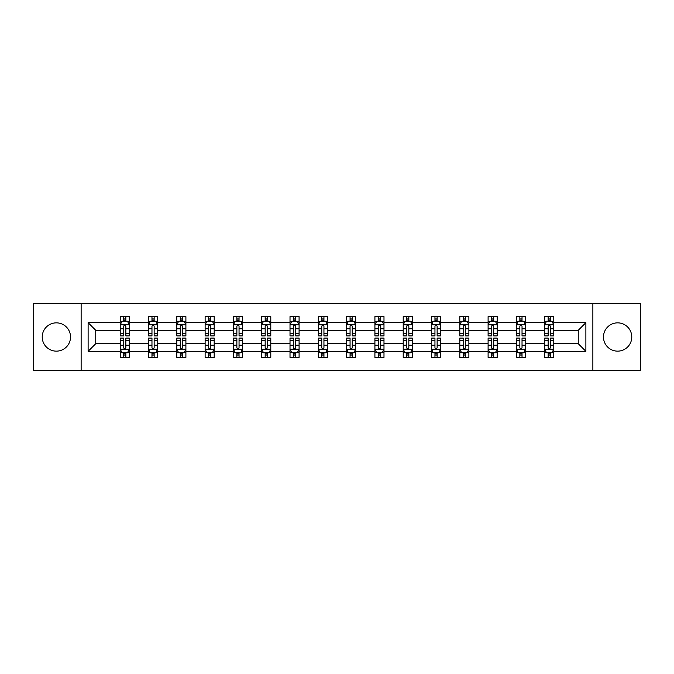 <?xml version="1.0" encoding="UTF-8"?>
<svg xmlns="http://www.w3.org/2000/svg" width="674" height="674" viewBox="0 0 674 674"><rect width="100%" height="100%" fill="white"/><g stroke="black" fill="none" stroke-linecap="round" stroke-linejoin="round"><path stroke-width="1.01" d="M617.628 322.854A14.146 14.146 0 0 0 603.474 337A14.146 14.146 0 0 0 617.628 351.146A14.146 14.146 0 0 0 631.774 337A14.146 14.146 0 0 0 617.628 322.854M56.372 322.854A14.146 14.146 0 0 0 42.226 337A14.146 14.146 0 0 0 56.372 351.146A14.146 14.146 0 0 0 70.526 337A14.146 14.146 0 0 0 56.372 322.854M592.867 370.557L640.3 370.557L640.3 303.443L592.867 303.443L592.867 370.557L81.133 370.557L81.133 303.443L33.7 303.443L33.7 370.557L81.133 370.557M553.775 351.331L553.775 343.715L578.258 343.715L585.883 351.331L553.775 351.331L553.775 357.405L550.329 357.405L550.329 352.78M592.867 303.443L81.133 303.443M544.702 351.331L525.476 351.331L525.476 343.715L544.702 343.715L544.702 357.405L553.775 357.405L553.775 352.561L552.065 352.561M525.476 351.331L525.476 357.405L522.03 357.405L522.03 352.78M516.402 351.331L497.176 351.331L497.176 343.715L516.402 343.715L516.402 357.405L525.476 357.405L525.476 352.561L523.765 352.561M497.176 351.331L497.176 357.405L493.73 357.405L493.73 352.78M488.102 351.331L468.877 351.331L468.877 343.715L488.102 343.715L488.102 357.405L497.176 357.405L497.176 352.561L495.474 352.561M468.877 351.331L468.877 357.405L465.431 357.405L465.431 352.78M459.811 351.331L440.577 351.331L440.577 343.715L459.811 343.715L459.811 357.405L468.877 357.405L468.877 352.561L467.175 352.561M440.577 351.331L440.577 357.405L437.131 357.405L437.131 352.78M431.512 351.331L412.277 351.331L412.277 343.715L431.512 343.715L431.512 357.405L440.577 357.405L440.577 352.561L438.875 352.561M412.277 351.331L412.277 357.405L408.832 357.405L408.832 352.78M403.212 351.331L383.986 351.331L383.986 343.715L403.212 343.715L403.212 357.405L412.277 357.405L412.277 352.561L410.576 352.561M383.986 351.331L383.986 357.405L380.532 357.405L380.532 352.78M374.913 351.331L355.687 351.331L355.687 343.715L374.913 343.715L374.913 357.405L383.986 357.405L383.986 352.561L382.276 352.561M355.687 351.331L355.687 357.405L352.241 357.405L352.241 352.78M346.613 351.331L327.387 351.331L327.387 343.715L346.613 343.715L346.613 357.405L355.687 357.405L355.687 352.561L353.976 352.561M327.387 351.331L327.387 357.405L323.941 357.405L323.941 352.78M318.313 351.331L299.088 351.331L299.088 343.715L318.313 343.715L318.313 357.405L327.387 357.405L327.387 352.561L325.677 352.561M299.088 351.331L299.088 357.405L295.642 357.405L295.642 352.78M290.014 351.331L270.788 351.331L270.788 343.715L290.014 343.715L290.014 357.405L299.088 357.405L299.088 352.561L297.386 352.561M270.788 351.331L270.788 357.405L267.342 357.405L267.342 352.78M261.723 351.331L242.488 351.331L242.488 343.715L261.723 343.715L261.723 357.405L270.788 357.405L270.788 352.561L269.086 352.561M242.488 351.331L242.488 357.405L239.043 357.405L239.043 352.78M233.423 351.331L214.189 351.331L214.189 343.715L233.423 343.715L233.423 357.405L242.488 357.405L242.488 352.561L240.787 352.561M214.189 351.331L214.189 357.405L210.743 357.405L210.743 352.78M205.123 351.331L185.898 351.331L185.898 343.715L205.123 343.715L205.123 357.405L214.189 357.405L214.189 352.561L212.487 352.561M185.898 351.331L185.898 357.405L182.452 357.405L182.452 352.78M176.824 351.331L157.598 351.331L157.598 343.715L176.824 343.715L176.824 357.405L185.898 357.405L185.898 352.561L184.187 352.561M157.598 351.331L157.598 357.405L154.152 357.405L154.152 352.78M148.524 351.331L129.298 351.331L129.298 343.715L148.524 343.715L148.524 357.405L157.598 357.405L157.598 352.561L155.888 352.561M129.298 351.331L129.298 357.405L125.853 357.405L125.853 352.78M120.225 351.331L88.117 351.331L88.117 322.669L120.225 322.669L120.225 330.285L95.742 330.285L95.742 343.715L120.225 343.715L120.225 357.405L129.298 357.405L129.298 352.561L127.588 352.561M121.935 321.439L120.225 321.439L120.225 316.595L120.225 322.669M123.671 321.22L123.671 316.595L120.225 316.595L129.298 316.595L129.298 322.669L148.524 322.669L148.524 316.595L157.598 316.595L157.598 322.669L176.824 322.669L176.824 316.595L185.898 316.595L185.898 322.669L205.123 322.669L205.123 316.595L214.189 316.595L214.189 322.669L233.423 322.669L233.423 316.595L242.488 316.595L242.488 322.669L261.723 322.669L261.723 316.595L270.788 316.595L270.788 322.669L290.014 322.669L290.014 316.595L299.088 316.595L299.088 322.669L318.313 322.669L318.313 316.595L327.387 316.595L327.387 322.669L346.613 322.669L346.613 316.595L355.687 316.595L355.687 322.669L374.913 322.669L374.913 316.595L383.986 316.595L383.986 322.669L403.212 322.669L403.212 316.595L412.277 316.595L412.277 322.669L431.512 322.669L431.512 316.595L440.577 316.595L440.577 322.669L459.811 322.669L459.811 316.595L468.877 316.595L468.877 322.669L488.102 322.669L488.102 316.595L497.176 316.595L497.176 322.669L516.402 322.669L516.402 316.595L525.476 316.595L525.476 322.669L544.702 322.669L544.702 316.595L553.775 316.595L553.775 322.669L585.883 322.669L585.883 351.331M544.702 322.669L544.702 330.285L525.476 330.285L525.476 322.669M516.402 322.669L516.402 330.285L497.176 330.285L497.176 322.669M488.102 322.669L488.102 330.285L468.877 330.285L468.877 322.669M459.811 322.669L459.811 330.285L440.577 330.285L440.577 322.669M431.512 322.669L431.512 330.285L412.277 330.285L412.277 322.669M403.212 322.669L403.212 330.285L383.986 330.285L383.986 322.669M374.913 322.669L374.913 330.285L355.687 330.285L355.687 322.669M346.613 322.669L346.613 330.285L327.387 330.285L327.387 322.669M318.313 322.669L318.313 330.285L299.088 330.285L299.088 322.669M290.014 322.669L290.014 330.285L270.788 330.285L270.788 322.669M261.723 322.669L261.723 330.285L242.488 330.285L242.488 322.669M233.423 322.669L233.423 330.285L214.189 330.285L214.189 322.669M205.123 322.669L205.123 330.285L185.898 330.285L185.898 322.669M176.824 322.669L176.824 330.285L157.598 330.285L157.598 322.669M148.524 322.669L148.524 330.285L129.298 330.285L129.298 322.669M88.117 322.669L95.742 330.285M578.258 343.715L578.258 330.285L553.775 330.285L553.775 322.669M548.147 321.127L550.329 321.127M519.848 321.127L522.03 321.127M491.548 321.127L493.73 321.127M463.257 321.127L465.431 321.127M434.957 321.127L437.131 321.127M406.658 321.127L408.832 321.127M378.358 321.127L380.532 321.127M350.059 321.127L352.241 321.127M321.759 321.127L323.941 321.127M293.468 321.127L295.642 321.127M265.168 321.127L267.342 321.127M236.869 321.127L239.043 321.127M208.569 321.127L210.743 321.127M180.27 321.127L182.452 321.127M151.97 321.127L154.152 321.127M123.671 321.127L125.853 321.127M123.671 352.873L125.853 352.873M151.97 352.873L154.152 352.873M180.27 352.873L182.452 352.873M208.569 352.873L210.743 352.873M236.869 352.873L239.043 352.873M265.168 352.873L267.342 352.873M293.468 352.873L295.642 352.873M321.759 352.873L323.941 352.873M350.059 352.873L352.241 352.873M378.358 352.873L380.532 352.873M406.658 352.873L408.832 352.873M434.957 352.873L437.131 352.873M463.257 352.873L465.431 352.873M491.548 352.873L493.73 352.873M519.848 352.873L522.03 352.873M548.147 352.873L550.329 352.873M95.742 343.715L88.117 351.331M585.883 322.669L578.258 330.285M125.853 318.954L123.671 318.954M120.225 333.638L120.225 335.913L123.671 335.913L123.671 333.638L120.225 333.638L120.225 330.285M129.298 330.285L129.298 335.913L125.853 335.913L125.853 326.208C125.128 324.809 124.404 324.809 123.671 326.208L123.671 333.638M127.588 321.439L129.298 321.439L129.298 316.595L125.853 316.595L125.853 321.22M129.298 324.843L127.487 321.22L122.045 321.22L120.225 324.843M123.671 355.046L125.853 355.046M129.298 340.362L129.298 338.087L125.853 338.087L125.853 340.362L129.298 340.362L129.298 343.715M120.225 343.715L120.225 338.087L123.671 338.087L123.671 347.792C124.395 349.191 125.128 349.191 125.853 347.792L125.853 340.362M121.935 352.561L120.225 352.561L120.225 357.405L123.671 357.405L123.671 352.78M120.225 349.157L122.045 352.78L127.487 352.78L129.298 349.157M154.152 318.954L151.97 318.954M150.235 321.439L148.524 321.439L148.524 316.595L151.97 316.595L151.97 321.22M148.524 333.638L148.524 335.913L151.97 335.913L151.97 333.638L148.524 333.638L148.524 330.285M157.598 330.285L157.598 335.913L154.152 335.913L154.152 326.208C153.428 324.809 152.703 324.809 151.97 326.208L151.97 333.638M155.888 321.439L157.598 321.439L157.598 316.595L154.152 316.595L154.152 321.22M157.598 324.843L155.778 321.22L150.336 321.22L148.524 324.843M182.452 318.954L180.27 318.954M178.526 321.439L176.824 321.439L176.824 316.595L180.27 316.595L180.27 321.22M176.824 333.638L176.824 335.913L180.27 335.913L180.27 333.638L176.824 333.638L176.824 330.285M185.898 330.285L185.898 335.913L182.452 335.913L182.452 326.208C181.719 324.809 180.994 324.809 180.27 326.208L180.27 333.638M184.187 321.439L185.898 321.439L185.898 316.595L182.452 316.595L182.452 321.22M185.898 324.843L184.078 321.22L178.635 321.22L176.824 324.843M151.97 355.046L154.152 355.046M157.598 340.362L157.598 338.087L154.152 338.087L154.152 340.362L157.598 340.362L157.598 343.715M148.524 343.715L148.524 338.087L151.97 338.087L151.97 347.792C152.695 349.191 153.419 349.191 154.152 347.792L154.152 340.362M150.235 352.561L148.524 352.561L148.524 357.405L151.97 357.405L151.97 352.78M148.524 349.157L150.336 352.78L155.778 352.78L157.598 349.157M180.27 355.046L182.452 355.046M185.898 340.362L185.898 338.087L182.452 338.087L182.452 340.362L185.898 340.362L185.898 343.715M176.824 343.715L176.824 338.087L180.27 338.087L180.27 347.792C180.994 349.191 181.719 349.191 182.452 347.792L182.452 340.362M178.526 352.561L176.824 352.561L176.824 357.405L180.27 357.405L180.27 352.78M176.824 349.157L178.635 352.78L184.078 352.78L185.898 349.157M210.743 318.954L208.569 318.954M206.825 321.439L205.123 321.439L205.123 316.595L208.569 316.595L208.569 321.22M205.123 333.638L205.123 335.913L208.569 335.913L208.569 333.638L205.123 333.638L205.123 330.285M214.189 330.285L214.189 335.913L210.743 335.913L210.743 326.208C210.018 324.809 209.294 324.809 208.569 326.208L208.569 333.638M212.487 321.439L214.189 321.439L214.189 316.595L210.743 316.595L210.743 321.22M214.189 324.843L212.377 321.22L206.935 321.22L205.123 324.843M208.569 355.046L210.743 355.046M214.189 340.362L214.189 338.087L210.743 338.087L210.743 340.362L214.189 340.362L214.189 343.715M205.123 343.715L205.123 338.087L208.569 338.087L208.569 347.792C209.294 349.191 210.018 349.191 210.743 347.792L210.743 340.362M206.825 352.561L205.123 352.561L205.123 357.405L208.569 357.405L208.569 352.78M205.123 349.157L206.935 352.78L212.377 352.78L214.189 349.157M239.043 318.954L236.869 318.954M235.125 321.439L233.423 321.439L233.423 316.595L236.869 316.595L236.869 321.22M233.423 333.638L233.423 335.913L236.869 335.913L236.869 333.638L233.423 333.638L233.423 330.285M242.488 330.285L242.488 335.913L239.043 335.913L239.043 326.208C238.318 324.809 237.593 324.809 236.869 326.208L236.869 333.638M240.787 321.439L242.488 321.439L242.488 316.595L239.043 316.595L239.043 321.22M242.488 324.843L240.677 321.22L235.234 321.22L233.423 324.843M236.869 355.046L239.043 355.046M242.488 340.362L242.488 338.087L239.043 338.087L239.043 340.362L242.488 340.362L242.488 343.715M233.423 343.715L233.423 338.087L236.869 338.087L236.869 347.792C237.593 349.191 238.318 349.191 239.043 347.792L239.043 340.362M235.125 352.561L233.423 352.561L233.423 357.405L236.869 357.405L236.869 352.78M233.423 349.157L235.234 352.78L240.677 352.78L242.488 349.157M267.342 318.954L265.168 318.954M263.424 321.439L261.723 321.439L261.723 316.595L265.168 316.595L265.168 321.22M261.723 333.638L261.723 335.913L265.168 335.913L265.168 333.638L261.723 333.638L261.723 330.285M270.788 330.285L270.788 335.913L267.342 335.913L267.342 326.208C266.618 324.809 265.893 324.809 265.168 326.208L265.168 333.638M269.086 321.439L270.788 321.439L270.788 316.595L267.342 316.595L267.342 321.22M270.788 324.843L268.977 321.22L263.534 321.22L261.723 324.843M265.168 355.046L267.342 355.046M270.788 340.362L270.788 338.087L267.342 338.087L267.342 340.362L270.788 340.362L270.788 343.715M261.723 343.715L261.723 338.087L265.168 338.087L265.168 347.792C265.893 349.191 266.618 349.191 267.342 347.792L267.342 340.362M263.424 352.561L261.723 352.561L261.723 357.405L265.168 357.405L265.168 352.78M261.723 349.157L263.534 352.78L268.977 352.78L270.788 349.157M295.642 318.954L293.468 318.954M291.724 321.439L290.014 321.439L290.014 316.595L293.468 316.595L293.468 321.22M290.014 333.638L290.014 335.913L293.468 335.913L293.468 333.638L290.014 333.638L290.014 330.285M299.088 330.285L299.088 335.913L295.642 335.913L295.642 326.208C294.917 324.809 294.193 324.809 293.468 326.208L293.468 333.638M297.386 321.439L299.088 321.439L299.088 316.595L295.642 316.595L295.642 321.22M299.088 324.843L297.276 321.22L291.834 321.22L290.014 324.843M293.468 355.046L295.642 355.046M299.088 340.362L299.088 338.087L295.642 338.087L295.642 340.362L299.088 340.362L299.088 343.715M290.014 343.715L290.014 338.087L293.468 338.087L293.468 347.792C294.193 349.191 294.917 349.191 295.642 347.792L295.642 340.362M291.724 352.561L290.014 352.561L290.014 357.405L293.468 357.405L293.468 352.78M290.014 349.157L291.834 352.78L297.276 352.78L299.088 349.157M323.941 318.954L321.759 318.954M320.024 321.439L318.313 321.439L318.313 316.595L321.759 316.595L321.759 321.22M318.313 333.638L318.313 335.913L321.759 335.913L321.759 333.638L318.313 333.638L318.313 330.285M327.387 330.285L327.387 335.913L323.941 335.913L323.941 326.208C323.217 324.809 322.492 324.809 321.759 326.208L321.759 333.638M325.677 321.439L327.387 321.439L327.387 316.595L323.941 316.595L323.941 321.22M327.387 324.843L325.576 321.22L320.133 321.22L318.313 324.843M321.759 355.046L323.941 355.046M327.387 340.362L327.387 338.087L323.941 338.087L323.941 340.362L327.387 340.362L327.387 343.715M318.313 343.715L318.313 338.087L321.759 338.087L321.759 347.792C322.484 349.191 323.217 349.191 323.941 347.792L323.941 340.362M320.024 352.561L318.313 352.561L318.313 357.405L321.759 357.405L321.759 352.78M318.313 349.157L320.133 352.78L325.576 352.78L327.387 349.157M352.241 318.954L350.059 318.954M348.323 321.439L346.613 321.439L346.613 316.595L350.059 316.595L350.059 321.22M346.613 333.638L346.613 335.913L350.059 335.913L350.059 333.638L346.613 333.638L346.613 330.285M355.687 330.285L355.687 335.913L352.241 335.913L352.241 326.208C351.516 324.809 350.783 324.809 350.059 326.208L350.059 333.638M353.976 321.439L355.687 321.439L355.687 316.595L352.241 316.595L352.241 321.22M355.687 324.843L353.867 321.22L348.424 321.22L346.613 324.843M350.059 355.046L352.241 355.046M355.687 340.362L355.687 338.087L352.241 338.087L352.241 340.362L355.687 340.362L355.687 343.715M346.613 343.715L346.613 338.087L350.059 338.087L350.059 347.792C350.783 349.191 351.508 349.191 352.241 347.792L352.241 340.362M348.323 352.561L346.613 352.561L346.613 357.405L350.059 357.405L350.059 352.78M346.613 349.157L348.424 352.78L353.867 352.78L355.687 349.157M380.532 318.954L378.358 318.954M376.614 321.439L374.913 321.439L374.913 316.595L378.358 316.595L378.358 321.22M374.913 333.638L374.913 335.913L378.358 335.913L378.358 333.638L374.913 333.638L374.913 330.285M383.986 330.285L383.986 335.913L380.532 335.913L380.532 326.208C379.807 324.809 379.083 324.809 378.358 326.208L378.358 333.638M382.276 321.439L383.986 321.439L383.986 316.595L380.532 316.595L380.532 321.22M383.986 324.843L382.166 321.22L376.724 321.22L374.913 324.843M408.832 318.954L406.658 318.954M404.914 321.439L403.212 321.439L403.212 316.595L406.658 316.595L406.658 321.22M403.212 333.638L403.212 335.913L406.658 335.913L406.658 333.638L403.212 333.638L403.212 330.285M412.277 330.285L412.277 335.913L408.832 335.913L408.832 326.208C408.107 324.809 407.382 324.809 406.658 326.208L406.658 333.638M410.576 321.439L412.277 321.439L412.277 316.595L408.832 316.595L408.832 321.22M412.277 324.843L410.466 321.22L405.023 321.22L403.212 324.843M437.131 318.954L434.957 318.954M433.214 321.439L431.512 321.439L431.512 316.595L434.957 316.595L434.957 321.22M431.512 333.638L431.512 335.913L434.957 335.913L434.957 333.638L431.512 333.638L431.512 330.285M440.577 330.285L440.577 335.913L437.131 335.913L437.131 326.208C436.407 324.809 435.682 324.809 434.957 326.208L434.957 333.638M438.875 321.439L440.577 321.439L440.577 316.595L437.131 316.595L437.131 321.22M440.577 324.843L438.766 321.22L433.323 321.22L431.512 324.843M465.431 318.954L463.257 318.954M461.513 321.439L459.811 321.439L459.811 316.595L463.257 316.595L463.257 321.22M459.811 333.638L459.811 335.913L463.257 335.913L463.257 333.638L459.811 333.638L459.811 330.285M468.877 330.285L468.877 335.913L465.431 335.913L465.431 326.208C464.706 324.809 463.982 324.809 463.257 326.208L463.257 333.638M467.175 321.439L468.877 321.439L468.877 316.595L465.431 316.595L465.431 321.22M468.877 324.843L467.065 321.22L461.623 321.22L459.811 324.843M493.73 318.954L491.548 318.954M489.813 321.439L488.102 321.439L488.102 316.595L491.548 316.595L491.548 321.22M488.102 333.638L488.102 335.913L491.548 335.913L491.548 333.638L488.102 333.638L488.102 330.285M497.176 330.285L497.176 335.913L493.73 335.913L493.73 326.208C493.006 324.809 492.281 324.809 491.548 326.208L491.548 333.638M495.474 321.439L497.176 321.439L497.176 316.595L493.73 316.595L493.73 321.22M497.176 324.843L495.365 321.22L489.922 321.22L488.102 324.843M522.03 318.954L519.848 318.954M518.112 321.439L516.402 321.439L516.402 316.595L519.848 316.595L519.848 321.22M516.402 333.638L516.402 335.913L519.848 335.913L519.848 333.638L516.402 333.638L516.402 330.285M525.476 330.285L525.476 335.913L522.03 335.913L522.03 326.208C521.305 324.809 520.581 324.809 519.848 326.208L519.848 333.638M523.765 321.439L525.476 321.439L525.476 316.595L522.03 316.595L522.03 321.22M525.476 324.843L523.664 321.22L518.222 321.22L516.402 324.843M378.358 355.046L380.532 355.046M383.986 340.362L383.986 338.087L380.532 338.087L380.532 340.362L383.986 340.362L383.986 343.715M374.913 343.715L374.913 338.087L378.358 338.087L378.358 347.792C379.083 349.191 379.807 349.191 380.532 347.792L380.532 340.362M376.614 352.561L374.913 352.561L374.913 357.405L378.358 357.405L378.358 352.78M374.913 349.157L376.724 352.78L382.166 352.78L383.986 349.157M406.658 355.046L408.832 355.046M412.277 340.362L412.277 338.087L408.832 338.087L408.832 340.362L412.277 340.362L412.277 343.715M403.212 343.715L403.212 338.087L406.658 338.087L406.658 347.792C407.382 349.191 408.107 349.191 408.832 347.792L408.832 340.362M404.914 352.561L403.212 352.561L403.212 357.405L406.658 357.405L406.658 352.78M403.212 349.157L405.023 352.78L410.466 352.78L412.277 349.157M434.957 355.046L437.131 355.046M440.577 340.362L440.577 338.087L437.131 338.087L437.131 340.362L440.577 340.362L440.577 343.715M431.512 343.715L431.512 338.087L434.957 338.087L434.957 347.792C435.682 349.191 436.407 349.191 437.131 347.792L437.131 340.362M433.214 352.561L431.512 352.561L431.512 357.405L434.957 357.405L434.957 352.78M431.512 349.157L433.323 352.78L438.766 352.78L440.577 349.157M463.257 355.046L465.431 355.046M468.877 340.362L468.877 338.087L465.431 338.087L465.431 340.362L468.877 340.362L468.877 343.715M459.811 343.715L459.811 338.087L463.257 338.087L463.257 347.792C463.982 349.191 464.706 349.191 465.431 347.792L465.431 340.362M461.513 352.561L459.811 352.561L459.811 357.405L463.257 357.405L463.257 352.78M459.811 349.157L461.623 352.78L467.065 352.78L468.877 349.157M491.548 355.046L493.73 355.046M497.176 340.362L497.176 338.087L493.73 338.087L493.73 340.362L497.176 340.362L497.176 343.715M488.102 343.715L488.102 338.087L491.548 338.087L491.548 347.792C492.281 349.191 493.006 349.191 493.73 347.792L493.73 340.362M489.813 352.561L488.102 352.561L488.102 357.405L491.548 357.405L491.548 352.78M488.102 349.157L489.922 352.78L495.365 352.78L497.176 349.157M519.848 355.046L522.03 355.046M525.476 340.362L525.476 338.087L522.03 338.087L522.03 340.362L525.476 340.362L525.476 343.715M516.402 343.715L516.402 338.087L519.848 338.087L519.848 347.792C520.572 349.191 521.297 349.191 522.03 347.792L522.03 340.362M518.112 352.561L516.402 352.561L516.402 357.405L519.848 357.405L519.848 352.78M516.402 349.157L518.222 352.78L523.664 352.78L525.476 349.157M550.329 318.954L548.147 318.954M546.412 321.439L544.702 321.439L544.702 316.595L548.147 316.595L548.147 321.22M544.702 333.638L544.702 335.913L548.147 335.913L548.147 333.638L544.702 333.638L544.702 330.285M553.775 330.285L553.775 335.913L550.329 335.913L550.329 326.208C549.605 324.809 548.872 324.809 548.147 326.208L548.147 333.638M552.065 321.439L553.775 321.439L553.775 316.595L550.329 316.595L550.329 321.22M553.775 324.843L551.955 321.22L546.513 321.22L544.702 324.843M548.147 355.046L550.329 355.046M553.775 340.362L553.775 338.087L550.329 338.087L550.329 340.362L553.775 340.362L553.775 343.715M544.702 343.715L544.702 338.087L548.147 338.087L548.147 347.792C548.872 349.191 549.596 349.191 550.329 347.792L550.329 340.362M546.412 352.561L544.702 352.561L544.702 357.405L548.147 357.405L548.147 352.78M544.702 349.157L546.513 352.78L551.955 352.78L553.775 349.157M129.256 324.758L120.275 324.758M129.298 333.638L125.853 333.638M123.671 328.777L120.225 328.777M129.298 328.777L125.853 328.777M125.853 320.108L123.671 320.108M120.275 349.242L129.256 349.242M120.225 340.362L123.671 340.362M125.853 345.223L129.298 345.223M120.225 345.223L123.671 345.223M123.671 353.892L125.853 353.892M157.548 324.758L148.575 324.758M157.598 333.638L154.152 333.638M151.97 328.777L148.524 328.777M157.598 328.777L154.152 328.777M154.152 320.108L151.97 320.108M185.847 324.758L176.866 324.758M185.898 333.638L182.452 333.638M180.27 328.777L176.824 328.777M185.898 328.777L182.452 328.777M182.452 320.108L180.27 320.108M148.575 349.242L157.548 349.242M148.524 340.362L151.97 340.362M154.152 345.223L157.598 345.223M148.524 345.223L151.97 345.223M151.97 353.892L154.152 353.892M176.866 349.242L185.847 349.242M176.824 340.362L180.27 340.362M182.452 345.223L185.898 345.223M176.824 345.223L180.27 345.223M180.27 353.892L182.452 353.892M214.147 324.758L205.166 324.758M214.189 333.638L210.743 333.638M208.569 328.777L205.123 328.777M214.189 328.777L210.743 328.777M210.743 320.108L208.569 320.108M205.166 349.242L214.147 349.242M205.123 340.362L208.569 340.362M210.743 345.223L214.189 345.223M205.123 345.223L208.569 345.223M208.569 353.892L210.743 353.892M242.446 324.758L233.465 324.758M242.488 333.638L239.043 333.638M236.869 328.777L233.423 328.777M242.488 328.777L239.043 328.777M239.043 320.108L236.869 320.108M233.465 349.242L242.446 349.242M233.423 340.362L236.869 340.362M239.043 345.223L242.488 345.223M233.423 345.223L236.869 345.223M236.869 353.892L239.043 353.892M270.746 324.758L261.765 324.758M270.788 333.638L267.342 333.638M265.168 328.777L261.723 328.777M270.788 328.777L267.342 328.777M267.342 320.108L265.168 320.108M261.765 349.242L270.746 349.242M261.723 340.362L265.168 340.362M267.342 345.223L270.788 345.223M261.723 345.223L265.168 345.223M265.168 353.892L267.342 353.892M299.045 324.758L290.064 324.758M299.088 333.638L295.642 333.638M293.468 328.777L290.014 328.777M299.088 328.777L295.642 328.777M295.642 320.108L293.468 320.108M290.064 349.242L299.045 349.242M290.014 340.362L293.468 340.362M295.642 345.223L299.088 345.223M290.014 345.223L293.468 345.223M293.468 353.892L295.642 353.892M327.337 324.758L318.364 324.758M327.387 333.638L323.941 333.638M321.759 328.777L318.313 328.777M327.387 328.777L323.941 328.777M323.941 320.108L321.759 320.108M318.364 349.242L327.337 349.242M318.313 340.362L321.759 340.362M323.941 345.223L327.387 345.223M318.313 345.223L321.759 345.223M321.759 353.892L323.941 353.892M355.636 324.758L346.663 324.758M355.687 333.638L352.241 333.638M350.059 328.777L346.613 328.777M355.687 328.777L352.241 328.777M352.241 320.108L350.059 320.108M346.663 349.242L355.636 349.242M346.613 340.362L350.059 340.362M352.241 345.223L355.687 345.223M346.613 345.223L350.059 345.223M350.059 353.892L352.241 353.892M383.936 324.758L374.955 324.758M383.986 333.638L380.532 333.638M378.358 328.777L374.913 328.777M383.986 328.777L380.532 328.777M380.532 320.108L378.358 320.108M412.235 324.758L403.254 324.758M412.277 333.638L408.832 333.638M406.658 328.777L403.212 328.777M412.277 328.777L408.832 328.777M408.832 320.108L406.658 320.108M440.535 324.758L431.554 324.758M440.577 333.638L437.131 333.638M434.957 328.777L431.512 328.777M440.577 328.777L437.131 328.777M437.131 320.108L434.957 320.108M468.834 324.758L459.853 324.758M468.877 333.638L465.431 333.638M463.257 328.777L459.811 328.777M468.877 328.777L465.431 328.777M465.431 320.108L463.257 320.108M497.134 324.758L488.153 324.758M497.176 333.638L493.73 333.638M491.548 328.777L488.102 328.777M497.176 328.777L493.73 328.777M493.73 320.108L491.548 320.108M525.425 324.758L516.452 324.758M525.476 333.638L522.03 333.638M519.848 328.777L516.402 328.777M525.476 328.777L522.03 328.777M522.03 320.108L519.848 320.108M374.955 349.242L383.936 349.242M374.913 340.362L378.358 340.362M380.532 345.223L383.986 345.223M374.913 345.223L378.358 345.223M378.358 353.892L380.532 353.892M403.254 349.242L412.235 349.242M403.212 340.362L406.658 340.362M408.832 345.223L412.277 345.223M403.212 345.223L406.658 345.223M406.658 353.892L408.832 353.892M431.554 349.242L440.535 349.242M431.512 340.362L434.957 340.362M437.131 345.223L440.577 345.223M431.512 345.223L434.957 345.223M434.957 353.892L437.131 353.892M459.853 349.242L468.834 349.242M459.811 340.362L463.257 340.362M465.431 345.223L468.877 345.223M459.811 345.223L463.257 345.223M463.257 353.892L465.431 353.892M488.153 349.242L497.134 349.242M488.102 340.362L491.548 340.362M493.73 345.223L497.176 345.223M488.102 345.223L491.548 345.223M491.548 353.892L493.73 353.892M516.452 349.242L525.425 349.242M516.402 340.362L519.848 340.362M522.03 345.223L525.476 345.223M516.402 345.223L519.848 345.223M519.848 353.892L522.03 353.892M553.725 324.758L544.744 324.758M553.775 333.638L550.329 333.638M548.147 328.777L544.702 328.777M553.775 328.777L550.329 328.777M550.329 320.108L548.147 320.108M544.744 349.242L553.725 349.242M544.702 340.362L548.147 340.362M550.329 345.223L553.775 345.223M544.702 345.223L548.147 345.223M548.147 353.892L550.329 353.892"/></g></svg>
